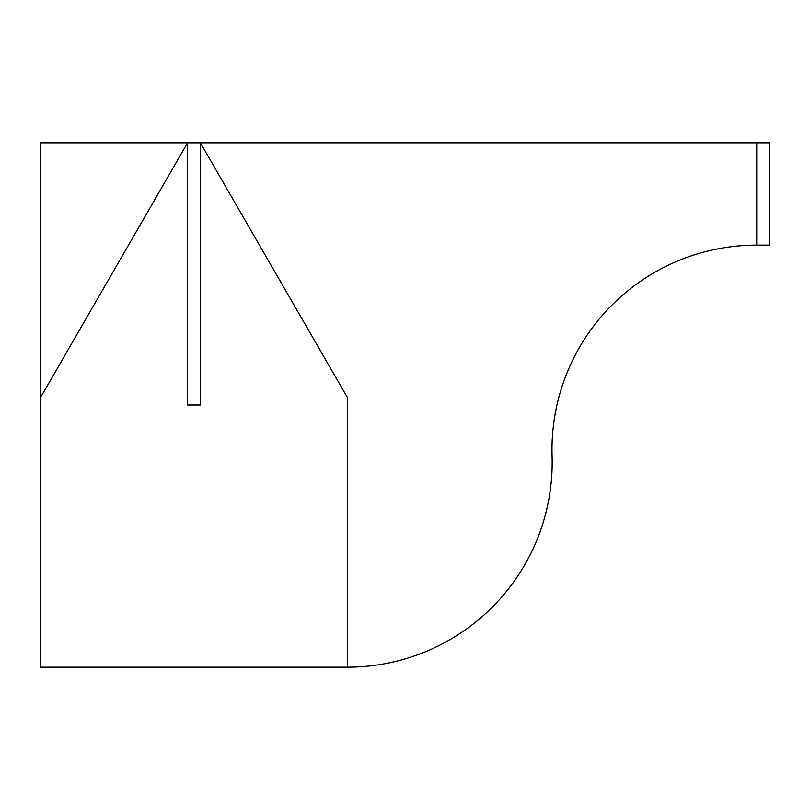 <?xml version="1.0" encoding="UTF-8"?>
<svg xmlns="http://www.w3.org/2000/svg" width="810" height="810" viewBox="0 0 810 810"><rect width="100%" height="100%" fill="white"/><g stroke="black" fill="none" stroke-linecap="round" stroke-linejoin="round"><path stroke-width="1.21" d="M347.45 667.177A204.727 204.727 0 0 0 552.076 456.151A204.727 204.727 0 0 1 756.712 245.126L769.5 245.126L769.5 142.813L756.712 142.813L756.712 245.126L756.712 142.813L40.5 142.813L40.5 397.558L187.576 142.813L40.5 397.558L40.5 667.187L347.45 667.187L347.45 397.558L200.364 142.813L347.45 397.558M187.576 142.813L187.576 404.99L200.364 404.99L200.364 142.813"/></g></svg>
